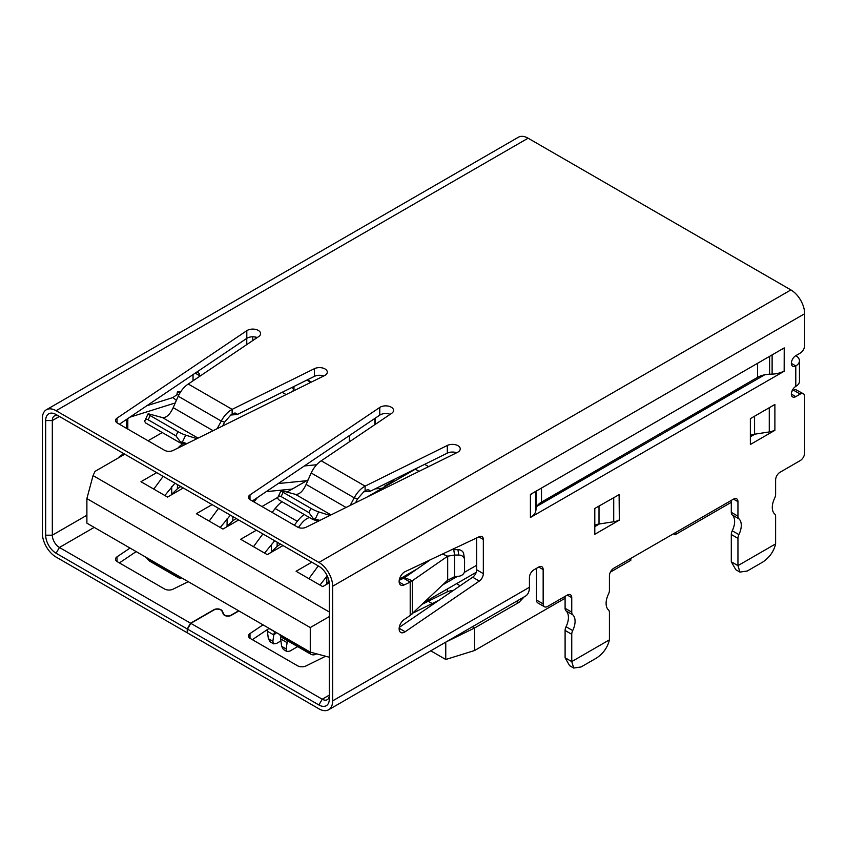 <?xml version="1.0" encoding="UTF-8"?>
<svg xmlns="http://www.w3.org/2000/svg" width="847" height="847" viewBox="0 0 847 847"><rect width="100%" height="100%" fill="white"/><g stroke="black" fill="none" stroke-linecap="round" stroke-linejoin="round"><path stroke-width="1.27" d="M86.892 523.16L310.267 652.126L310.267 627.563L86.892 498.597L86.892 523.16M329.324 616.563L310.267 627.563M310.267 652.126L329.187 657.198M86.892 498.597L93.054 475.591L95.002 471.398L124.784 454.204M329.324 612L93.054 475.591M329.25 582.831L322.675 586.622L296.079 571.27L311.812 562.186M416.269 468.497A6.268 3.621 -60 0 1 415.305 469.174L366.56 497.316M283.004 545.553L267.271 554.637L240.686 539.285L256.419 530.201M308.139 479.868L286.985 492.086M277.827 497.369L261.956 506.527M238.685 519.963L222.952 529.047L196.366 513.695L212.099 504.611M183.291 487.978L167.558 497.062L140.962 481.71L156.695 472.626M162.275 432.563L148.056 440.768M399.445 579.147L417.264 568.856M292.924 391.208A6.268 3.621 120 0 0 293.422 388.572L293.422 386.73M374.861 424.654L374.861 419.339L375.412 419.021L375.412 424.283M393.696 480.884L384.273 486.316L384.273 487.089M311.41 382.071L307.461 379.784M375.412 419.021L374.639 418.577M256.302 337.265L256.302 338.186M630.803 558.417L630.803 560.333L610.391 572.117M472.404 626.759L474.574 628.008L518.978 602.376L524.24 596.828M428.243 601.264L432.192 603.54M446.295 641.835L474.574 628.008L474.574 650.528L565.097 598.268M624.154 455.93L537.305 505.818M623.053 455.04L624.154 455.675M474.574 650.528L445.766 659.485L430.742 650.803M445.766 642.132L445.766 659.485M163.153 476.353L153.773 489.111M164.858 495.506L174.99 483.192M177.436 484.6L177.404 488.814L180.729 486.506M177.404 488.814L171.666 494.267L171.719 486.686M171.052 495.04L171.666 494.267M177.849 448.127A26.638 15.384 -60 0 1 182.857 443.648M293.973 390.689L293.973 386.454M306.858 380.081L310.807 382.368M374.13 418.916L374.861 419.339M349.377 435.602L349.377 441.827M393.696 479.656L393.919 481.52M666.261 430.085L666.261 431.621M674.021 425.607L675.123 426.507M675.123 532.827L675.123 534.743L673.46 533.779M740.5 387.227L741.601 387.873L675.123 426.253M731.3 502.313L675.123 534.743M804.65 313.729L804.65 345.46A6.268 3.621 -60 0 1 800.214 353.135L795.788 355.687A6.268 3.621 120 0 0 791.691 361.214A6.268 3.621 120 0 0 792.654 366.243A6.268 3.621 120 0 0 795.788 365.925L795.788 386.401A6.268 3.621 120 0 0 791.352 394.077A6.268 3.621 120 0 0 792.654 396.947A6.268 3.621 120 0 0 795.788 396.629L800.214 394.077A6.268 3.621 -60 0 1 803.348 393.76A6.268 3.621 -60 0 1 804.65 396.629L804.65 452.923A6.268 3.621 -60 0 1 800.214 460.599L780.055 472.245A6.268 3.621 120 0 0 775.619 479.921L775.619 494.426A6.268 3.621 -60 0 1 774.666 498.142A15.67 9.042 120 0 0 774.666 513.97A6.268 3.621 -60 0 1 775.619 516.585L775.619 543.89L737.949 565.637L737.949 538.343A6.268 3.621 -60 0 1 738.902 534.626A15.67 9.042 120 0 0 738.902 518.798A6.268 3.621 -60 0 1 737.949 516.183L737.949 501.668A6.268 3.621 120 0 0 736.646 498.798A6.268 3.621 120 0 0 733.513 499.116L613.853 568.199A6.268 3.621 120 0 0 609.417 575.875L609.417 590.38A6.268 3.621 -60 0 1 608.474 594.096A15.67 9.042 120 0 0 608.474 609.925A6.268 3.621 -60 0 1 609.417 612.54L609.417 639.845L571.746 661.592L571.746 634.297A6.268 3.621 -60 0 1 572.699 630.581A15.67 9.042 120 0 0 572.699 614.753A6.268 3.621 -60 0 1 571.746 612.137L571.746 597.622A6.268 3.621 120 0 0 570.454 594.753A6.268 3.621 120 0 0 567.321 595.07L547.596 606.452A6.268 3.621 -60 0 1 544.462 606.759A6.268 3.621 -60 0 1 543.16 603.89L543.16 569.608A6.268 3.621 120 0 0 541.868 566.738A6.268 3.621 120 0 0 538.734 567.045L533.854 569.862A6.268 3.621 120 0 0 529.428 577.538L529.428 587.267L332.649 700.871L332.649 586.24L804.65 313.729A19.428 11.223 -120 0 0 790.907 289.928L318.906 562.44L56.093 410.71L528.094 138.199L790.907 289.928M403.553 578.257L404.612 577.654L412.309 580.767L410.202 582.101L410.202 615.451L404.157 619.591A7.835 4.521 120 0 0 399.456 626.505A7.835 4.521 120 0 0 400.747 632.455A7.835 4.521 120 0 0 405.173 631.746L479.307 581.063A6.268 3.621 120 0 0 483.33 573.641L483.33 539.475A6.268 3.621 120 0 0 482.038 536.606A6.268 3.621 120 0 0 479.307 536.702L405.173 571.619A7.835 4.521 120 0 0 404.665 571.884A7.835 4.521 120 0 0 399.551 578.787A7.835 4.521 120 0 0 400.747 585.065A7.835 4.521 120 0 0 404.157 584.949L410.202 582.101L403.553 578.257L399.212 580.301M118.231 457.994A7.835 4.521 -60 0 1 120.507 455.824L123.757 453.611M56.093 410.71A19.428 11.223 60 0 0 46.373 409.747A19.428 11.223 60 0 0 42.35 418.64L42.35 533.271A19.428 11.223 60 0 0 56.093 557.072L187.229 632.783L187.229 628.95L56.093 553.229A14.727 8.502 60 0 1 45.674 535.188L45.674 420.557A14.727 8.502 60 0 1 56.093 414.543L318.906 566.283A14.727 8.502 60 0 1 329.324 584.314L329.324 698.955A14.727 8.502 60 0 1 318.906 704.969L322.231 699.209L329.324 695.112A10.026 5.791 60 0 1 327.238 699.707A10.026 5.791 60 0 1 322.231 699.209L190.819 623.339L214.09 609.904A4.701 2.71 180 0 1 220.739 609.904A4.701 2.71 180 0 1 221.956 611.121L223.354 614.149A4.701 2.71 180 0 0 231.22 615.367L238.907 610.931M456.469 583.71A7.835 4.521 180 0 1 457.962 584.388A7.835 4.521 180 0 1 459.773 586.029M187.229 628.95L190.554 623.191L213.825 609.755A5.082 2.933 180 0 1 221.003 609.755A5.082 2.933 180 0 1 222.316 611.068L223.724 614.096A4.32 2.499 0 0 0 230.956 615.218L238.642 610.782M447.322 445.458L365.099 486.125L321.235 460.8L391.663 413.325A7.835 4.521 0 0 0 393.548 410.382A7.835 4.521 0 0 0 388.434 406.147A7.835 4.521 0 0 0 379.774 407.439L249.992 494.902A6.268 3.621 0 0 0 248.489 497.253A6.268 3.621 0 0 0 250.32 499.815L297.519 527.067A6.268 3.621 0 0 0 306.032 527.258L457.518 452.33A7.835 4.521 0 0 0 460.249 448.899A7.835 4.521 0 0 0 455.697 444.781A7.835 4.521 0 0 0 447.322 445.458L447.322 453.134L370.277 491.239C369.26 489.534 367.534 489.386 365.099 490.794L365.099 486.125C360.663 488.613 357.042 492.52 354.226 497.835L357.529 498.915L364.199 491.313M258.706 336.566A7.835 4.521 0 0 0 260.59 333.623A7.835 4.521 0 0 0 255.476 329.377A7.835 4.521 0 0 0 246.805 330.679L117.034 418.143A6.268 3.621 0 0 0 115.531 420.493A6.268 3.621 0 0 0 117.362 423.055L164.562 450.297A6.268 3.621 0 0 0 173.063 450.488L324.56 375.57A7.835 4.521 0 0 0 327.291 372.129A7.835 4.521 0 0 0 322.728 368.022A7.835 4.521 0 0 0 314.364 368.699L232.142 409.355L188.278 384.03L258.706 336.566M318.906 562.44A19.428 11.223 60 0 1 332.649 586.24M528.094 138.199A19.428 11.223 -120 0 0 518.375 137.235L46.373 409.747M318.906 704.969L187.494 629.099L187.494 632.942L318.906 708.801A19.428 11.223 60 0 0 328.625 709.765L525.405 596.161A19.428 11.223 -120 0 0 529.428 587.267M332.649 700.871A19.428 11.223 60 0 1 328.625 709.765M321.235 460.8C317.127 463.478 313.771 467.544 311.167 472.975L354.226 497.835L350.16 505.426M456.639 452.764A7.835 4.521 0 0 0 447.322 453.134M390.171 414.342A7.835 4.521 0 0 0 379.774 415.115L252.353 500.99M257.213 337.572A7.835 4.521 0 0 0 246.805 338.355L119.395 424.231M188.278 384.03C184.17 386.719 180.813 390.774 178.209 396.216L173.18 407.661L213.084 430.7M217.192 428.667L221.258 421.075C224.084 415.761 227.705 411.854 232.142 409.355L232.142 414.024C234.577 412.616 236.302 412.775 237.319 414.479L230.945 415.03M323.681 375.994A7.835 4.521 0 0 0 314.364 376.375L237.319 414.479M617.135 495.548A12.536 7.242 180 0 0 619.326 494.542L594.795 508.454L594.795 534.298L619.326 520.132L619.104 494.415M784.163 370.975L784.227 347.905L530.413 494.447L530.413 517.475A18.803 10.852 0 0 0 535.876 510.519L536.045 509.068A18.803 10.852 180 0 1 541.508 502.112L757.546 377.381A18.803 10.852 180 0 1 769.595 374.226L772.115 374.13A18.803 10.852 0 0 0 784.163 370.975L784.004 371.071M530.413 517.475L784.227 371.198M750.357 418.64L750.357 444.484L774.889 430.318L774.889 404.474L750.357 418.64M193.042 374.596L193.042 380.822M422.642 604.027L447.322 591.82A7.835 4.521 180 0 1 452.88 590.74M252.353 639.676L269.124 628.379M190.819 623.339L187.494 629.099M190.554 623.191L59.417 547.469A10.026 5.791 60 0 1 52.323 535.188L52.323 420.557A10.026 5.791 60 0 1 54.399 415.962A10.026 5.791 60 0 1 59.417 416.459L52.323 420.557L45.674 420.557M56.093 414.543L59.417 416.459L56.093 414.543M119.395 562.916L136.166 551.609M370.277 491.239L363.903 491.789M331.018 514.891L295.476 494.373C299.404 494.627 302.951 491.313 306.138 484.42L311.167 472.975M178.209 396.216L221.258 421.075L224.571 422.155L231.231 414.543M803.348 393.76L795.788 389.641A6.268 3.621 120 0 0 793.565 390.234L800.214 394.077M791.945 391.176L793.565 390.234M795.788 355.687L795.788 355.687A12.536 7.242 180 0 1 799.462 360.811A12.536 7.242 180 0 1 795.788 365.925L791.352 363.374M795.788 386.401A12.536 7.242 0 0 0 799.462 381.277L799.462 360.811M543.16 603.89L536.511 600.057L536.511 568.326M536.511 600.057A6.268 3.621 120 0 0 537.813 602.926L544.462 606.759M565.097 596.352L565.097 608.294A6.268 3.621 120 0 0 566.05 610.909L572.699 614.753M572.699 630.581L566.05 626.738A15.67 9.042 120 0 0 566.05 610.909M566.05 626.738A6.268 3.621 120 0 0 565.097 630.454L565.097 657.759L569.597 665.657L573.737 668.05L581.053 666.97L596.574 658.013C603.36 653.408 607.648 647.352 609.417 639.845M565.097 657.759L571.746 661.592L573.737 668.05M731.3 500.397L731.3 512.34A6.268 3.621 120 0 0 732.253 514.955L738.902 518.798M738.902 534.626L732.253 530.783A15.67 9.042 120 0 0 732.253 514.955M732.253 530.783A6.268 3.621 120 0 0 731.3 534.499L731.3 561.805L735.799 569.703L739.939 572.096L747.255 571.016L762.766 562.059C769.563 557.453 773.851 551.397 775.619 543.89M731.3 561.805L737.949 565.637L739.939 572.096M594.795 525.193A12.536 7.242 180 0 1 599.009 524.018L613.715 521.752A12.536 7.242 0 0 0 619.326 519.878M594.795 526.622L599.401 523.965M784.163 348.202A18.803 10.852 180 0 1 781.527 349.472M537.04 506.231L764.672 374.808M532.604 493.176A18.803 10.852 180 0 1 530.413 494.701M479.307 581.063L472.658 577.22L399.255 627.405M410.202 615.451L447.682 580.153L454.564 576.701L458.756 576.246A6.268 5.103 171.4 0 0 464.558 570.846L464.558 559.878A6.268 5.103 171.4 0 0 464.516 559.253A6.268 5.103 171.4 0 0 458.756 555.06L454.564 555.039L453.748 549.629L457.941 549.661A6.268 5.103 171.4 0 1 463.69 553.843L464.516 559.253M476.681 537.94L476.681 569.798L483.33 573.641M472.658 577.22A6.268 3.621 120 0 0 476.681 569.798M750.357 436.808L754.963 434.151M772.697 405.734A12.536 7.242 180 0 0 774.889 404.728L774.677 404.601M750.357 435.379A12.536 7.242 180 0 1 754.571 434.204L769.277 431.938A12.536 7.242 0 0 0 774.889 430.064M195.106 373.199L195.657 372.945A6.268 3.621 -60 0 1 198.389 372.839A6.268 3.621 -60 0 1 199.68 375.708L199.68 376.343M262.994 624.832L249.992 633.588A6.268 3.621 180 0 0 248.489 635.949A6.268 3.621 180 0 0 250.32 638.5L297.519 665.753A6.268 3.621 180 0 0 306.032 665.943L325.629 656.245M413.421 612.826L439.307 600.025M188.235 581.677L173.063 589.173A6.268 3.621 180 0 1 164.562 588.993L117.362 561.741A6.268 3.621 180 0 1 115.531 559.179A6.268 3.621 180 0 1 117.034 556.828L130.025 548.073M355.634 502.716L357.529 498.915M196.97 438.672L185.694 435.136A6.268 0.709 -154.6 0 1 177.944 431.61L150.163 415.57A6.268 0.709 -154.6 0 1 148.034 413.918A6.268 0.709 -154.6 0 1 149.061 413.982L162.518 417.603C166.446 417.857 169.993 414.543 173.18 407.661M222.676 425.956L224.571 422.155M288.361 641.232L287.271 641.857A6.268 3.621 -60 0 1 287.504 640.734M267.493 629.48A6.268 3.621 120 0 0 267.324 630.348L267.387 631.259L273.803 634.964L276.577 632.677M295.476 494.373L282.019 490.752A6.268 0.709 25.4 0 0 280.992 490.678A6.268 0.709 25.4 0 0 283.12 492.329L310.902 508.369A6.268 0.709 25.4 0 0 318.652 511.895L329.928 515.431M175.234 402.96L129.771 417.232M146.817 405.745L172.936 397.55L176.377 400.387M281.013 636.362A6.268 3.621 120 0 0 280.622 638.024L280.685 638.934L287.101 642.64L287.271 641.857M287.101 642.64L286.148 648.961L286.953 651.534L289.875 651.11L297.668 646.61M274.724 631.608A12.536 7.242 -60 0 1 274.661 631.777A6.268 3.621 120 0 0 273.973 634.181M273.803 634.964L272.861 641.285L273.655 643.858L270.14 641.825L268.34 638.67L267.387 631.259M280.992 490.678L277.615 498.047L278.515 499.666L312.818 519.476L318.292 521.191M310.902 508.369L308.901 512.594L313.411 518.713L319.933 520.376M308.901 512.594L281.119 496.554L283.12 492.329M277.615 498.047C278.144 496.12 279.319 495.622 281.119 496.554M313.411 518.713L312.818 519.476M185.694 435.136L182.359 442.166L180.453 441.954L175.943 435.834L148.161 419.784C146.351 418.852 145.186 419.36 144.657 421.287L145.546 422.897L179.86 442.706L185.334 444.421M182.359 442.166L186.965 443.616M148.034 413.918L144.657 421.287M180.453 441.954L179.86 442.706M412.309 613.884L412.309 580.767L447.682 556.172L454.564 555.039L454.564 576.701M404.612 577.654L430.329 559.772M172.936 397.55L176.907 394.734L178.886 394.829M286.953 651.534L283.427 649.501L281.627 646.346L280.685 638.934M279.097 634.138L282.326 637.622A6.268 5.071 -46.3 0 0 283.12 638.204L310.902 654.255A6.268 5.071 -46.3 0 0 316.63 653.831M273.655 643.858L276.577 643.434L280.939 640.914M181.713 577.908A6.268 5.071 133.7 0 1 177.944 577.485L150.163 561.445A6.268 5.071 133.7 0 1 149.368 560.852L146.139 557.368M447.682 580.153L447.682 556.172L442.452 554.065M176.907 394.734L177.277 392.553L180.104 392.701M280.283 635.663L308.901 652.338L311.527 652.465M150.163 561.445L147.314 558.893M148.161 559.539L175.943 575.579L177.944 577.485M178.177 575.865L175.943 575.579M180.665 391.812L177.552 391.653L177.277 392.553M278.261 483.531L306.678 480.715M257.435 497.57A15.67 9.042 -60 0 0 256.853 498.28L254.005 501.943M266.159 491.684A15.67 9.042 -60 0 1 266.89 491.578L292.194 489.068M304.338 465.956L316.609 464.738M218.547 508.338L209.177 521.096M220.252 527.49L230.395 515.177M232.84 516.585L232.809 520.799L236.133 518.491M232.809 520.799L227.06 526.252L227.123 518.671M226.456 527.025L227.06 526.252M304.137 514.457A26.638 15.384 120 0 0 297.318 521.318L275.159 508.528L272.141 512.414M294.301 525.204L297.318 521.318M309.451 517.528A15.67 9.042 -60 0 0 301.172 523.87L298.366 527.48M374.925 488.941L382.325 488.211M262.866 533.928L253.497 546.686M264.571 553.08L274.714 540.767M277.16 542.175L277.128 546.389L280.452 544.081M277.128 546.389L271.379 551.831L271.442 544.261M270.775 552.615L271.379 551.831M275.159 508.528A26.638 15.384 -60 0 1 281.977 501.668M318.271 565.912L308.89 578.67M319.975 585.065L327.196 575.801M329.028 581.296L326.783 583.816L326.836 576.246M326.18 584.599L326.783 583.816M419.064 471.345L415.305 469.174M286.106 394.586L282.157 392.299M442.769 584.843L457.391 576.394M464.262 572.424L476.681 565.256M293.422 388.572L291.696 387.577M428.614 466.623L424.665 464.347M515.908 601.635L518.978 602.376M399.149 582.058L404.157 584.949M222.316 611.905L222.316 611.068M249.992 494.902L249.992 499.614M379.774 407.439L379.774 415.115M117.034 422.844L117.034 418.143M246.805 330.679L246.805 338.355M314.364 368.699L314.364 376.375M45.674 535.188L52.323 535.188L86.892 515.23M94.208 527.385L59.417 547.469L56.093 553.229M346.042 507.459L306.138 484.42M795.788 396.629L791.352 394.077M543.16 569.608L538.734 567.045M571.746 597.622L567.321 595.07M565.097 608.294L571.746 612.137M565.097 630.454L571.746 634.297M737.949 501.668L733.513 499.116M731.3 512.34L737.949 516.183M731.3 534.499L737.949 538.343M613.715 497.528L613.715 521.752M772.115 354.904L772.115 374.13M535.876 510.519L535.876 491.292M399.149 628.262L405.173 631.746M483.33 539.475L478.883 536.903M769.277 407.714L769.277 431.938M195.234 373.146L199.68 375.708M447.322 591.82L447.322 588.993M249.992 633.588L249.992 638.299M126.552 428.36L126.552 419.403M246.763 344.613L246.763 338.387M223.724 614.096L223.724 614.689M117.034 556.828L117.034 561.54M198.06 438.132L162.518 417.603M599.009 506.019L599.009 524.018M769.595 356.354L769.595 374.226M536.045 509.068L536.045 491.196M754.571 434.204L754.571 416.205M127.812 429.09L127.812 418.556M252.787 336.778L252.787 340.558M757.546 377.381L757.546 363.31M541.508 488.041L541.508 502.112M255.307 338.853L255.307 337.021M274.661 631.777L268.965 628.485M318.652 511.895L315.317 518.936M148.161 419.784L150.163 415.57M175.943 435.834L177.944 431.61M281.627 646.346L286.148 648.961M272.861 641.285L268.34 638.67M283.12 638.204L281.119 636.298M308.901 652.338L310.902 654.255M458.756 555.06L457.941 549.661M424.739 602.026L476.236 572.297"/></g></svg>
